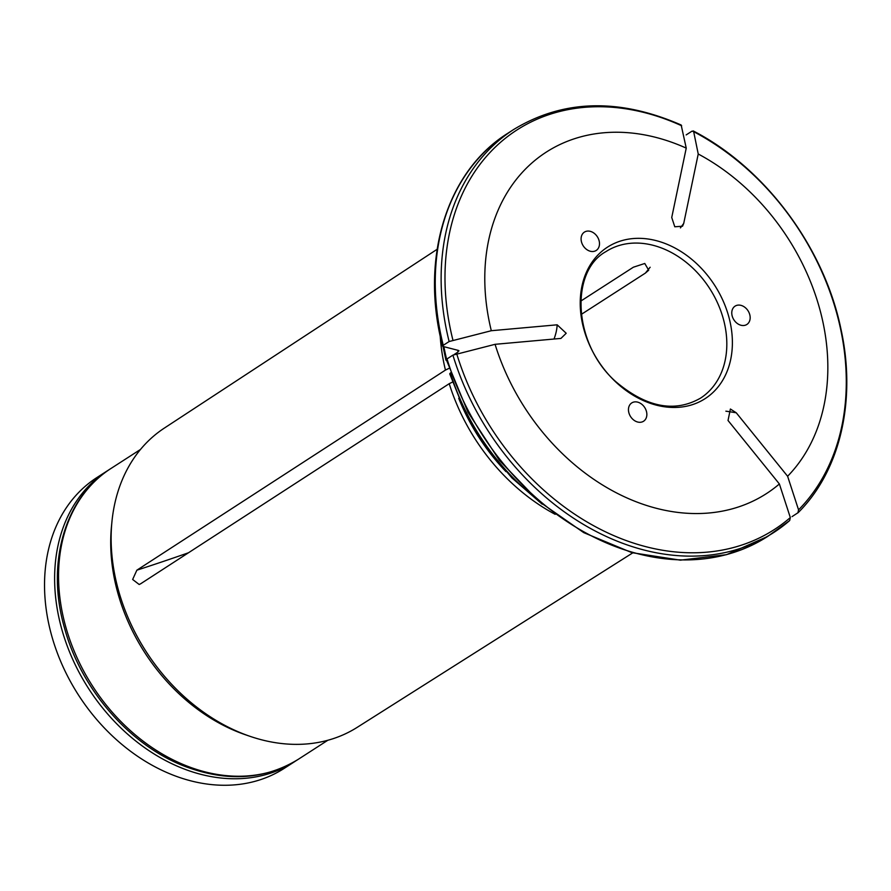 <?xml version="1.0" encoding="UTF-8"?>
<svg xmlns="http://www.w3.org/2000/svg" width="891" height="891" viewBox="0 0 891 891"><rect width="100%" height="100%" fill="white"/><g stroke="black" fill="none" stroke-linecap="round" stroke-linejoin="round"><path stroke-width="1.34" d="M580.754 301.113L633.367 267.211L644.772 263.48L648.704 270.218L645.362 273.114L581.277 314.4M581.533 242.074A10.904 8.398 -122.8 0 1 584.385 232.128A10.904 8.398 -122.8 0 1 597.349 236.739A10.904 8.398 -122.8 0 1 596.202 250.46A10.904 8.398 -122.8 0 1 581.533 242.074M628.901 412.867A10.904 8.398 -122.8 0 1 631.752 402.921A10.904 8.398 -122.8 0 1 644.716 407.532A10.904 8.398 -122.8 0 1 643.558 421.243A10.904 8.398 -122.8 0 1 628.901 412.867M732.213 316.093A10.904 8.398 -122.8 0 1 735.064 306.148A10.904 8.398 -122.8 0 1 748.028 310.759A10.904 8.398 -122.8 0 1 746.87 324.469A10.904 8.398 -122.8 0 1 732.213 316.093M728.704 316.405A90.114 69.431 57.2 0 0 599.855 253.111A90.114 69.431 57.2 0 0 640.362 399.168A90.114 69.431 57.2 0 0 728.704 316.405M686.17 134.909L692.04 131.133L693.677 131.679L698.232 154.009A203.148 156.526 -122.8 0 1 787.611 476.262L736.256 412.789A574.116 362.392 -133.1 0 0 725.875 411.174M698.232 154.009L683.731 223.385L682.528 226.225L674.777 226.782L671.736 217.493L686.237 148.118A203.148 156.526 -122.8 0 0 491.309 330.717L557.165 324.814L566.197 333.267L560.929 338.413L495.073 344.316A203.148 156.526 -122.8 0 0 779.38 483.969L728.025 420.485L730.397 409.014L736.256 412.789M632.71 552.888L357.135 727.39A178.011 137.158 -122.8 0 1 250.003 736.322A178.011 137.158 -122.8 0 1 118.403 590.12A178.011 137.158 -122.8 0 1 111.91 521.97A178.011 137.158 -122.8 0 1 164.323 428.103L437.125 249.302M555.171 514.33A181.107 139.542 -122.8 0 1 449.22 383.687L140.633 583.794L139.185 584.496L132.648 579.473L136.858 570.184L445.444 370.088A181.107 139.542 -122.8 0 1 440.187 335.862M798.191 512.603L792.032 516.624M797.902 512.848L798.559 509.852L787.611 476.262M798.202 512.603C840.369 470.615 856.63 400.059 840.926 328.957C824.064 247.141 764.923 167.831 693.22 130.921L693.677 131.679A237.641 183.101 -122.8 0 1 798.559 509.852M449.109 368.317L445.444 370.088M491.309 330.717L449.131 341.531L443.261 345.318L442.994 346.454L458.442 350.441L458.085 351.967L454.154 354.507M458.999 350.842L458.442 350.441M449.131 341.531A239.824 184.782 -122.8 0 1 513.728 129.473L507.859 133.249A239.824 184.782 57.2 0 0 443.261 345.318L442.994 346.454M513.728 129.473C563.246 99.447 619.056 97.954 681.158 124.996L686.237 148.118M452.873 381.916L449.22 383.687M450.634 372.794L449.777 373.775M447.037 358.917A239.824 184.782 57.2 0 0 767.63 536.46L789.671 520.556A239.824 184.782 -122.8 0 1 773.499 532.673A239.824 184.782 -122.8 0 1 452.906 355.13L447.037 358.917L446.77 360.064M789.671 520.556L790.328 517.56L779.38 483.969M452.906 355.13L495.073 344.316M250.003 736.322L245.638 734.83A172.965 133.271 -122.8 0 1 117.768 592.771A172.965 133.271 -122.8 0 1 111.464 526.559L111.91 521.97M296.269 760.569A172.965 133.271 -122.8 0 1 294.331 761.85A172.965 133.271 -122.8 0 1 61.691 628.901A172.965 133.271 -122.8 0 1 106.976 471.049A172.965 133.271 -122.8 0 1 108.947 469.813M106.976 471.049L96.896 477.554A172.965 133.271 57.2 0 0 51.6 635.406A172.965 133.271 57.2 0 0 284.24 768.354L294.331 761.85M723.258 318.622A87.207 67.193 57.2 0 0 605.958 251.596C569.661 271.499 573.091 344.238 615.915 381.771C646.398 407.399 674.576 412.878 700.426 398.21A87.207 67.193 57.2 0 0 723.258 318.622M458.085 351.967A203.482 156.783 -122.8 0 1 457.662 350.241M446.614 359.229A203.482 156.783 -122.8 0 1 443.896 346.688M452.906 340.072A237.641 183.101 -122.8 0 1 681.671 125.776M505.977 471.64A179.804 138.539 -122.8 0 1 458.72 398.299M529.989 493.458A203.482 156.783 -122.8 0 1 450.412 372.939M790.328 517.56A237.641 183.101 -122.8 0 1 456.682 353.671M65.622 626.373A172.965 133.271 -122.8 0 1 110.907 468.521C64.687 497.312 45.875 563.524 64.453 627.787C80.992 689.523 130.387 746.112 186.074 766.806C227.706 782.098 265.106 779.603 298.262 759.321A172.965 133.271 -122.8 0 1 65.622 626.373M188.48 552.765A574.116 137.091 -15.5 0 1 136.858 570.184M557.165 324.814A574.116 137.091 -15.5 0 1 554.024 339.025M683.731 223.385A574.116 225.3 116.2 0 1 680.423 227.907M650.14 267.244A574.116 225.3 116.2 0 1 645.362 273.114M507.859 133.249C446.346 171.595 419.806 259.036 442.56 346.142M443.005 346.465L445.934 360.153M767.63 536.46L726.544 554.67L680.401 560.161L631.864 552.654L583.739 532.629L538.732 501.265L499.417 460.38L468.02 412.299L446.346 359.786M542.185 504.183L511.98 477.977L485.829 446.647L464.79 411.453L449.732 373.83M140.477 449.465L110.907 468.521M327.821 740.265L298.262 759.321"/></g></svg>
